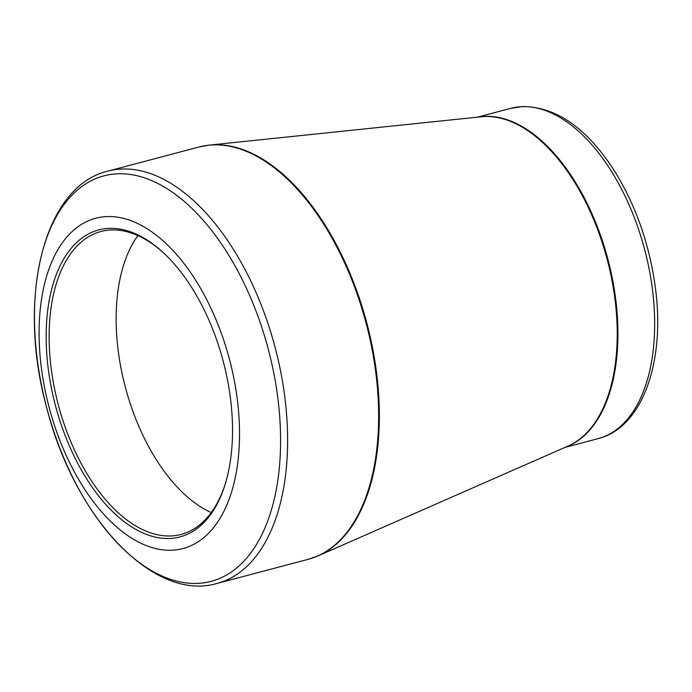 <?xml version="1.0" encoding="UTF-8"?>
<svg xmlns="http://www.w3.org/2000/svg" width="692" height="692" viewBox="0 0 692 692"><rect width="100%" height="100%" fill="white"/><g stroke="black" fill="none" stroke-linecap="round" stroke-linejoin="round"><path stroke-width="1.04" d="M169.765 538.471A158.797 86.751 75.2 0 1 46.208 341.891A158.797 86.751 75.2 0 1 163.225 252.571A158.797 86.751 75.2 0 1 224.857 485.291A158.797 86.751 75.2 0 1 169.765 538.471M172.066 550.218A170.829 93.325 -104.8 0 0 205.048 296.427A170.829 93.325 -104.8 0 0 40.914 303.598A170.829 93.325 -104.8 0 0 172.066 550.218M137.89 235.6A156.677 85.592 -104.8 0 0 125.33 387.131A156.677 85.592 -104.8 0 0 211.242 512.573M163.926 253.22A156.677 85.592 -104.8 0 0 100.954 231.5A156.677 85.592 -104.8 0 0 56.078 395.841A156.677 85.592 -104.8 0 0 171.071 535.945A156.677 85.592 -104.8 0 0 181.166 534.414A156.677 85.592 -104.8 0 0 225.142 484.374M197.704 583.391A209.728 114.578 -104.8 0 0 273.876 373.516A209.728 114.578 -104.8 0 0 117.355 173.813A209.728 114.578 -104.8 0 0 41.183 383.679A209.728 114.578 -104.8 0 0 197.704 583.391M318.216 555.806L568.236 445.968A170.881 93.359 -104.8 0 0 607.213 259.509A170.881 93.359 -104.8 0 0 481.061 116.784L209.451 145.095A213.205 116.472 75.2 0 1 213.413 144.801A213.205 116.472 75.2 0 1 367.755 326.641A213.205 116.472 75.2 0 1 318.216 555.806L308.113 559.344A213.266 116.507 -104.8 0 0 369.182 335.655A213.266 116.507 -104.8 0 0 212.66 144.939A213.266 116.507 -104.8 0 0 198.915 147.024L107.891 171.132A213.266 116.507 75.2 0 1 121.636 169.047A213.266 116.507 75.2 0 1 278.158 359.753A213.266 116.507 75.2 0 1 217.08 583.442C153.062 602.334 74.459 517.235 46.822 408.159C16.669 299.584 42.809 186.416 107.891 171.132M510.713 108.359L522.763 106.525C556.48 106.862 587.041 128.314 614.453 170.889C636.303 206.181 650.03 245.85 655.661 289.905C664.951 362.842 642.202 427.604 598.173 438.624A170.829 93.325 -104.8 0 0 647.089 259.448A170.829 93.325 -104.8 0 0 521.716 106.689A170.829 93.325 -104.8 0 0 510.713 108.359L477.454 117.164M479.348 116.965A170.829 93.325 75.2 0 1 607.922 259.327A170.829 93.325 75.2 0 1 566.653 446.66M308.113 559.344L217.08 583.442M598.173 438.624L564.914 447.43M198.915 147.024L209.451 145.095"/></g></svg>
